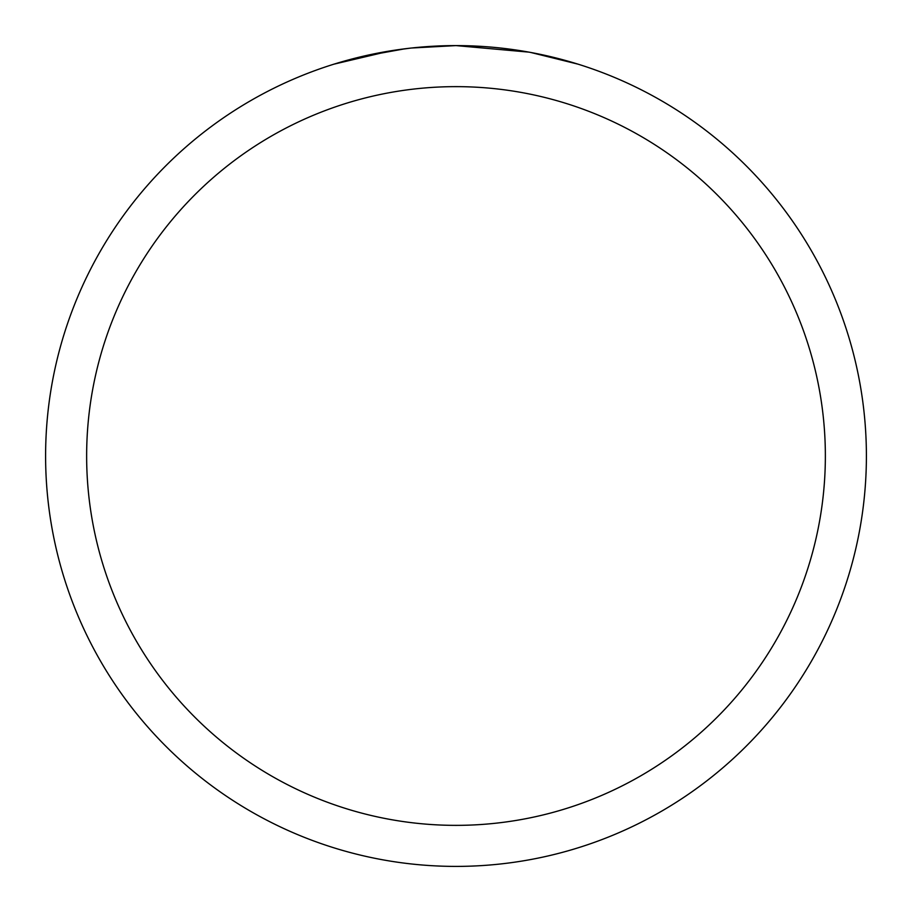 <?xml version="1.0" encoding="UTF-8"?>
<svg xmlns="http://www.w3.org/2000/svg" width="912" height="912" viewBox="0 0 912 912"><rect width="100%" height="100%" fill="white"/><g stroke="black" fill="none" stroke-linecap="round" stroke-linejoin="round"><path stroke-width="1.37" d="M528.903 52.132L456 45.6A410.4 410.4 0 0 1 866.4 456A410.4 410.4 0 0 1 456 866.4A410.4 410.4 0 0 1 45.6 456A410.4 410.4 0 0 1 456 45.6L411.643 48.005M530.841 52.486L577.957 64.136M456 86.64A369.36 369.36 0 0 1 825.36 456A369.36 369.36 0 0 1 456 825.36A369.36 369.36 0 0 1 86.64 456A369.36 369.36 0 0 1 456 86.64M409.716 48.222L394.223 50.274M361.597 56.601L404.711 48.826M425.915 46.706L428.184 46.546M334.066 64.136L390.507 50.855M415.861 47.572L422.655 46.957M424.183 46.831L426.736 46.649M430.658 46.387L437.555 46.022M447.689 45.68L456 45.6"/></g></svg>
